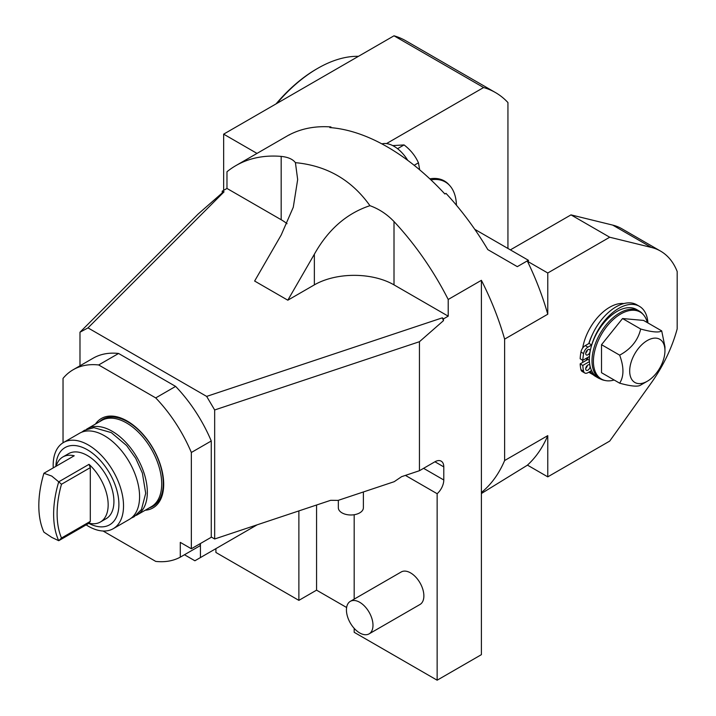 <?xml version="1.0" encoding="UTF-8"?>
<svg xmlns="http://www.w3.org/2000/svg" width="716" height="716" viewBox="0 0 716 716"><rect width="100%" height="100%" fill="white"/><g stroke="black" fill="none" stroke-linecap="round" stroke-linejoin="round"><path stroke-width="1.07" d="M547.767 435.632L504.619 460.54L504.619 339.124L547.767 314.217L547.767 272.993L609.71 237.229L651.417 247.45A101.681 58.712 -60 0 1 660.555 251.101A101.681 58.712 -60 0 1 677.184 271.525L677.184 328.877A101.681 58.712 -60 0 1 651.417 382.702L609.71 441.092L547.767 476.856L547.767 435.632A203.371 117.415 60 0 1 527.441 465.114L547.767 476.856M623.887 303.557A39.112 22.581 120 0 0 582.672 348.074M582.421 360.076A39.112 22.581 120 0 0 582.86 362.323M588.838 372.159A39.112 22.581 120 0 0 590.154 373.027L593.304 374.844M547.767 272.993L527.441 261.259A203.371 117.415 60 0 1 547.767 314.217M527.441 261.259L528.542 260.624A203.371 117.415 60 0 0 528.372 260.266L517.31 266.647L487.811 249.615A203.371 117.415 -120 0 0 445.996 193.356L444.887 194A203.371 117.415 60 0 0 329.843 127.573L330.953 126.938A203.371 117.415 -120 0 0 289.139 134.921L289.291 135.011M419.442 341.711L214.666 409.973L214.666 538.978L330.676 500.314L338.095 500.395L394.203 481.689L401.622 476.659L419.442 470.716L419.442 341.711L443.464 320.67L443.464 318.906L448.207 316.168L394.006 284.87A56.313 32.515 0 0 0 314.36 284.87L287.814 300.201L314.36 254.216C328.17 229.55 346.696 213.368 369.939 205.68C351.663 179.967 326.818 165.629 295.422 162.657C292.772 159.176 288.029 157.09 281.173 156.401A203.371 117.415 -120 0 0 235.904 165.593A203.371 117.415 -120 0 0 226.972 171.751L226.972 188.433L222.229 191.172L224.099 191.799L222.229 192.935L222.229 191.172M369.939 205.68C379.024 208.965 387.043 214.254 394.006 221.548A203.371 117.415 -120 0 1 448.207 299.476L481.394 280.314A203.371 117.415 60 0 1 504.619 339.124M504.619 460.54A203.371 117.415 60 0 1 481.394 492.518L481.394 280.314M481.394 492.518L481.394 654.657L437.145 680.2L437.145 493.709L405.417 475.397M419.442 470.716L434.934 461.775A12.512 7.223 -60 0 1 441.19 461.158A12.512 7.223 -60 0 1 443.786 466.886L443.786 479.988A12.512 7.223 -60 0 1 437.145 493.709M448.207 316.168L448.207 299.476M527.486 465.149L481.394 493.521M474.753 229.308L528.372 260.266M609.71 237.229L570.992 214.881L612.708 225.101A101.681 58.712 -60 0 1 621.837 228.744L660.555 251.101M510.374 249.875L570.992 214.881M430.907 179.859A53.915 31.128 -60 0 1 449.916 185.775A53.915 31.128 -60 0 1 456.441 205.25M386.488 143.594L483.604 87.531A156.437 90.323 120 0 1 495.454 92.552L405.856 40.821A156.437 90.323 120 0 0 394.006 35.8L483.604 87.531M507.939 248.47L507.939 102.558A156.437 90.323 120 0 0 495.454 92.552M429.833 178.848A54.335 31.37 -60 0 1 449.057 184.8L449.916 185.775M257.008 153.412L223.652 134.152L394.006 35.8M223.652 134.152L223.652 190.349M276.895 103.408A125.148 72.253 -60 0 1 317.68 68.369L317.68 68.369A125.148 72.253 -60 0 1 358.456 56.322M316.57 69.013L317.68 68.369L316.57 69.013A123.582 71.349 -60 0 0 276.063 103.892M330.953 127.663L330.953 126.938M407.771 160.384A28.944 16.71 60 0 0 394.006 146.288A28.944 16.71 -120 0 0 381.879 143.88M419.683 169.826L418.448 162.818L414.161 165.298M418.448 162.818C415.361 155.873 410.572 149.912 404.066 144.927L397.55 148.695M404.066 144.927L392.753 145.608M443.464 318.906L442.39 317.823L206.656 396.404L87.996 327.892L79.986 332.206L198.207 213.986L222.229 192.935M298.876 510.911L298.876 600.366L215.91 552.475L215.91 548.635M87.996 327.892L224.099 191.799M287.044 223.714A56.313 32.515 0 0 0 281.173 219.731L226.972 188.433M287.814 300.201L254.627 281.039L281.173 235.054L293.283 207.237L297.668 179.555L295.422 162.657M206.656 396.404L214.666 409.973M442.39 317.823L443.464 320.67M437.145 680.2L354.178 632.3L354.178 628.353M354.178 599.131L354.178 514.732M369.098 633.866L419.979 604.492A18.768 10.838 -120 0 0 422.861 589.447A18.768 10.838 -120 0 0 410.599 572.907A18.768 10.838 -120 0 0 401.211 571.977L350.33 601.351A18.768 10.838 60 0 1 359.709 602.281A18.768 10.838 -120 0 1 371.98 618.83A18.768 10.838 -120 0 1 369.098 633.866A18.768 10.838 -120 0 1 359.709 632.935A18.768 10.838 60 0 1 347.448 616.395A18.768 10.838 60 0 1 350.33 601.351M298.876 600.366L316.57 590.154L346.625 607.499M316.57 505.013L316.57 590.154M79.986 365.804L79.986 332.206M214.666 538.978L211.265 537.009M184.459 554.748L194.895 560.771L200.426 557.576L200.426 543.525M257.178 524.81L200.426 557.576M363.379 491.964L363.379 507.76A12.512 7.223 180 0 1 355.655 514.437A12.512 7.223 180 0 1 342.015 512.871A12.512 7.223 0 0 1 338.346 507.76L338.346 500.305M200.203 543.65L200.203 545.655L180.289 557.155L180.289 542.379L191.351 548.76L211.265 537.269L211.265 440.984A107.946 62.319 -120 0 0 175.626 386.407L118.579 353.471A107.946 62.319 -120 0 0 93.134 358.206L73.22 369.707A107.946 62.319 -120 0 0 63.035 378.397L63.035 442.792M118.579 353.471L98.665 364.963A107.946 62.319 -120 0 0 73.22 369.707M175.626 386.407L155.721 397.908L98.665 364.963M211.265 440.984L191.351 452.485A107.946 62.319 -120 0 0 155.721 397.908M191.351 548.76L191.351 452.485M103.059 531.003L155.721 561.398A107.946 62.319 -120 0 0 180.289 557.155M95.425 424.087A51.624 29.803 60 0 1 127.197 421.035A51.624 29.803 60 0 1 162.496 472.828A51.624 29.803 60 0 1 145.169 510.248M136.201 515.395A49.744 28.721 -120 0 0 137.024 514.956L151.407 506.651A49.744 28.721 -120 0 0 161.709 483.873A49.744 28.721 -120 0 0 126.526 422.95A49.744 28.721 -120 0 0 101.654 420.489L87.28 428.786A49.744 28.721 -120 0 0 86.484 429.278M137.024 514.956A49.744 28.721 -120 0 0 147.326 492.178A49.744 28.721 -120 0 0 125.613 442.112A49.744 28.721 -120 0 0 87.28 428.786M63.473 442.524L79.53 433.261A49.744 28.721 60 0 1 117.871 446.587A49.744 28.721 60 0 1 139.584 496.653A49.744 28.721 60 0 1 129.283 519.422L113.226 528.694A49.744 28.721 -120 0 0 123.528 505.917A49.744 28.721 -120 0 0 88.345 444.994A49.744 28.721 -120 0 0 63.473 442.524A49.744 28.721 -120 0 0 53.172 465.302A49.744 28.721 -120 0 0 53.244 467.888M86.144 524.873A49.744 28.721 -120 0 0 88.345 526.233A49.744 28.721 -120 0 0 113.226 528.694M88.775 523.351A44.589 25.74 -120 0 0 118.892 503.563A44.589 25.74 -120 0 0 87.37 449.773A44.589 25.74 -120 0 0 55.875 466.367M89.026 464.335L90.306 467.629L61.487 484.258L58.721 481.832L89.026 464.335A37.545 21.677 60 0 1 100.392 522.009L106.147 518.688A37.545 21.677 -120 0 0 111.902 488.607A37.545 21.677 -120 0 0 87.37 455.519A37.545 21.677 -120 0 0 68.602 453.658L62.847 456.978A37.545 21.677 60 0 1 74.213 455.779L43.909 473.276L51.758 476.077L58.721 481.832A93.859 54.192 120 0 0 58.721 540.705L51.758 537.394L43.909 532.158A93.859 54.192 -60 0 1 43.909 473.276M100.392 522.009A37.545 21.677 60 0 1 89.026 523.208L58.721 540.705L61.487 538.029A90.735 52.384 120 0 1 61.487 484.258M56.125 466.223A37.545 21.677 60 0 1 62.847 456.978M90.306 467.629L90.306 521.391L61.487 538.029M90.306 521.391L89.026 523.208M587.147 350.294A39.112 22.581 120 0 0 586.977 351.341A3.133 1.808 120 0 1 585.769 352.916M592.472 334.363A39.112 22.581 120 0 0 588.785 343.573L589.053 343.42A41.331 23.861 -60 0 1 592.472 334.363A41.331 23.861 -60 0 1 636.766 304.783L639.424 306.314A41.331 23.861 -60 0 1 647.908 322.934M589.465 356.47L582.815 360.309A48.151 27.799 -60 0 1 583.612 353.597A6.256 3.616 -60 0 1 587.917 347.144L591.711 344.951L589.053 343.42M591.711 344.951A41.331 23.861 -60 0 1 639.424 306.314M600.527 379.006A41.331 23.861 -60 0 1 598.093 377.896A41.331 23.861 -60 0 1 594.405 374.826M598.093 377.896L595.443 376.365A41.331 23.861 -60 0 1 592.472 374.074A41.331 23.861 -60 0 1 590.297 371.309M586.485 358.188A39.112 22.581 120 0 0 586.565 360.184L587.791 359.477L589.366 360.39M590.118 371.416A39.112 22.581 120 0 0 592.472 374.074M587.415 365.384L587.415 365.384A3.133 1.808 -60 0 1 587.415 365.384A3.133 1.808 120 0 1 585.769 368.248M589.886 365.276A3.133 1.808 120 0 0 589.483 364.865A3.133 1.808 120 0 0 587.917 365.026A3.133 1.808 120 0 0 585.876 367.782A3.133 1.808 120 0 0 586.359 370.288A3.133 1.808 120 0 0 587.917 370.136A3.133 1.808 120 0 0 590.127 366.395M591.568 370.584L587.917 372.687A6.256 3.616 -60 0 1 584.793 373L582.135 371.461A6.256 3.616 -60 0 1 580.953 369.68A48.151 27.799 -60 0 1 580.157 363.88L586.565 360.184M584.793 373A6.256 3.616 -60 0 1 583.612 371.21A48.151 27.799 -60 0 1 582.815 365.42L589.429 361.598M582.815 365.42L580.157 363.88M587.791 359.477A37.384 21.587 -60 0 1 587.702 357.49M582.815 360.309L580.157 358.77A48.151 27.799 -60 0 1 580.953 352.057A6.256 3.616 -60 0 1 585.267 345.604L588.785 343.573M587.917 349.694A3.133 1.808 120 0 0 585.876 352.451A3.133 1.808 120 0 0 586.359 354.957A3.133 1.808 120 0 0 587.917 354.805A3.133 1.808 120 0 0 589.966 352.048A3.133 1.808 120 0 0 589.483 349.542A3.133 1.808 120 0 0 587.917 349.694M587.424 350.052A3.133 1.808 -60 0 1 586.977 351.341M639.218 311.039L636.56 309.5A39.112 22.581 120 0 0 606.425 319.98A39.112 22.581 120 0 0 589.357 359.343A39.112 22.581 120 0 0 597.457 377.243L600.106 378.773A39.112 22.581 -60 0 1 592.007 360.873A39.112 22.581 120 0 1 609.083 321.511A39.112 22.581 120 0 1 639.218 311.039A39.112 22.581 120 0 1 642.574 313.787L643.433 314.763A38.691 22.339 120 0 0 612.753 319.971A38.691 22.339 120 0 0 593.412 361.338A38.691 22.339 -60 0 0 605.441 380.563L604.17 380.303A39.112 22.581 -60 0 1 600.106 378.773M614.167 380.017A38.691 22.339 -60 0 1 605.441 380.563M647.318 322.594A38.691 22.339 120 0 0 643.433 314.763M664.949 350.697L664.949 346.786L661.7 330.89L643.559 320.419L622.544 318.539L601.521 344.691L601.521 372.714L619.662 383.185C631.038 386.336 638.045 386.962 640.686 385.065L647.318 381.234A24.935 14.401 120 0 0 664.949 350.697A24.935 14.401 120 0 0 647.318 340.512A24.935 14.401 120 0 0 629.686 371.049A24.935 14.401 120 0 0 647.318 381.234L640.686 385.065M601.521 344.691L619.662 355.163C624.03 367.022 624.03 376.365 619.662 383.185M622.544 318.539L640.686 329.02C638.045 340.252 631.038 348.969 619.662 355.163M661.7 330.89C659.06 332.788 652.052 332.161 640.686 329.02M651.417 247.45L612.708 225.101M443.786 466.886L434.934 461.775M443.786 479.988L423.586 468.327M99.47 421.751A50.218 28.989 60 0 1 127.77 421.849A50.218 28.989 -120 0 1 161.422 469.222A50.218 28.989 -120 0 1 149.214 507.913M281.173 156.401L281.173 219.731M394.006 284.87L394.006 221.548M314.36 284.87L314.36 254.216M583.612 353.597L580.953 352.057M587.917 347.144L585.267 345.604M583.612 371.21L580.953 369.68M235.904 165.593L289.085 134.885M81.597 432.249L84.416 430.298L93.948 427.676L111.302 432.616L126.598 445.531L135.709 458.312L142.377 473.088L145.706 493.324L141.455 509.515L134.089 516.791L131.18 518.142"/></g></svg>
